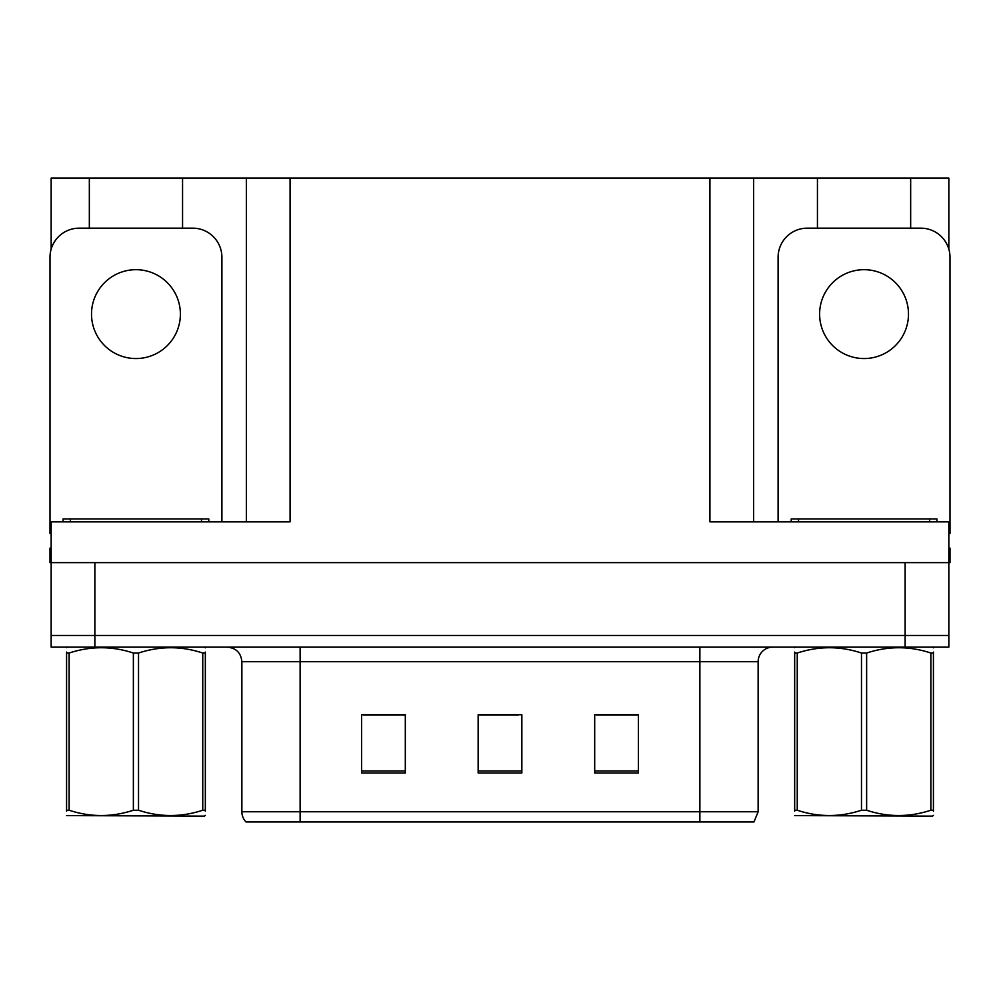 <?xml version="1.0" encoding="UTF-8"?>
<svg xmlns="http://www.w3.org/2000/svg" width="1000" height="1000" viewBox="0 0 1000 1000"><rect width="100%" height="100%" fill="white"/><g stroke="black" fill="none" stroke-linecap="round" stroke-linejoin="round"><path stroke-width="1.5" d="M182.562 228.162L182.562 178.05L709.925 178.05L709.925 521.85L948.838 521.85L948.838 562.638L51.163 562.638L51.163 635.475L94.875 635.475L51.163 635.475L51.163 647.138L94.875 647.138L94.875 635.475L905.125 635.475L94.875 635.475L94.875 562.638M51.163 548.075L50 548.075L50 562.638L51.163 562.638L51.163 521.85L290.075 521.85L290.075 178.05M89.338 228.162L89.338 178.05L51.163 178.05L51.163 249.137M94.875 647.138L948.838 647.138L948.838 635.475L905.125 635.475L948.838 635.475L948.838 562.638L950 562.638L950 548.075L948.838 548.075M910.662 228.162L910.662 178.05L948.838 178.05L948.838 249.137M246.375 178.05L246.375 521.85M709.925 178.05L753.625 178.05L753.625 521.85M753.625 178.05L817.438 178.05L817.438 228.162M910.662 178.05L817.438 178.05M89.338 178.05L182.562 178.05M758.138 811.75L753.975 821.95L699.875 821.95L699.875 811.75L758.138 811.75L758.138 661.7A14.562 14.562 0 0 1 772.712 647.138M241.863 811.75L300.125 811.75L300.125 821.95L699.875 821.95L246.025 821.95A14.562 14.562 0 0 1 241.863 811.75L241.863 661.7C241 652.85 236.137 648 227.288 647.138M638.4 773L638.4 714.725L594.688 714.725L594.688 773L638.4 773M405.312 773L405.312 714.725L361.6 714.725L361.6 773L405.312 773M521.85 773L521.85 714.725L478.15 714.725L478.15 773L521.85 773M396.562 715.025L385.112 714.725M363.263 715.025L405.312 715.025M629.688 714.725L618.237 715.025M596.375 715.025L638.4 715.025M478.15 715.025L518.325 715.025M496.475 715.025L485.025 715.025M135.95 269.688A44.438 44.438 0 0 0 91.512 314.113A44.438 44.438 0 0 0 135.95 358.55A44.438 44.438 0 0 0 180.387 314.113A44.438 44.438 0 0 0 135.95 269.688M51.163 533.525A29.137 29.137 0 0 0 50 533.5L50 257.3A29.137 29.137 0 0 1 79.138 228.162L192.763 228.162A29.137 29.137 0 0 1 221.9 257.3L221.9 521.85M63.113 521.85L63.113 518.938L208.787 518.938L208.787 521.85M205.325 815.362L204.425 816.125L66.575 815.6M205.325 811.188L205.325 810.238C205.325 817.288 205.325 817.288 205.325 810.238L202.75 810.238L202.75 653.025C181.438 645.975 160.025 645.975 138.525 653.025L133.375 653.025C112.05 645.975 90.65 645.975 69.15 653.025L66.575 653.025C66.575 645.962 66.575 645.962 66.575 653.025L66.575 652.075M138.525 653.025L138.525 810.238C159.85 817.288 181.25 817.288 202.75 810.238M138.525 810.238L133.375 810.238L133.375 653.025M205.325 652.075L205.325 653.025C205.325 645.962 205.325 645.962 205.325 653.025L202.75 653.025M205.325 647.812L204.425 647.138M205.325 653.025L205.325 810.238M69.15 653.025L69.15 810.238L66.575 810.238L66.575 653.025M69.15 810.238C90.463 817.288 111.875 817.288 133.375 810.238M66.575 810.238C66.575 817.288 66.575 817.288 66.575 810.238L66.575 811.188M791.213 521.85L791.213 518.938L936.888 518.938L936.888 521.85M864.05 269.688A44.438 44.438 0 0 0 819.613 314.113A44.438 44.438 0 0 0 864.05 358.55A44.438 44.438 0 0 0 908.487 314.113A44.438 44.438 0 0 0 864.05 269.688M778.1 521.85L778.1 257.3A29.137 29.137 0 0 1 807.237 228.162L920.863 228.162A29.137 29.137 0 0 1 950 257.3L950 533.5A29.137 29.137 0 0 0 948.838 533.525M933.425 815.362L932.513 816.125L794.675 815.6M933.425 811.188L933.425 810.238C933.425 817.288 933.425 817.288 933.425 810.238L930.85 810.238L930.85 653.025C909.538 645.975 888.125 645.975 866.625 653.025L861.475 653.025C840.15 645.975 818.75 645.975 797.25 653.025L794.675 653.025C794.675 645.962 794.675 645.962 794.675 653.025L794.675 652.075M866.625 653.025L866.625 810.238C887.95 817.288 909.35 817.288 930.85 810.238M866.625 810.238L861.475 810.238L861.475 653.025M933.425 652.075L933.425 653.025C933.425 645.962 933.425 645.962 933.425 653.025L930.85 653.025M933.425 647.812L932.513 647.138M933.425 653.025L933.425 810.238M797.25 653.025L797.25 810.238L794.675 810.238L794.675 653.025M797.25 810.238C818.562 817.288 839.975 817.288 861.475 810.238M794.675 810.238C794.675 817.288 794.675 817.288 794.675 810.238L794.675 811.188M905.125 562.638L905.125 647.138M699.875 647.138L699.875 661.7L241.863 661.7M758.138 661.7L699.875 661.7L699.875 811.75L300.125 811.75L300.125 647.138M521.85 770.975L478.15 770.975M405.312 770.975L361.6 770.975M638.4 770.975L594.688 770.975M201.5 518.938L201.5 521.85M70.4 518.938L70.4 521.85M929.6 518.938L929.6 521.85M798.5 518.938L798.5 521.85M67.487 647.138L66.575 647.663M795.575 647.138L794.675 647.663"/></g></svg>
